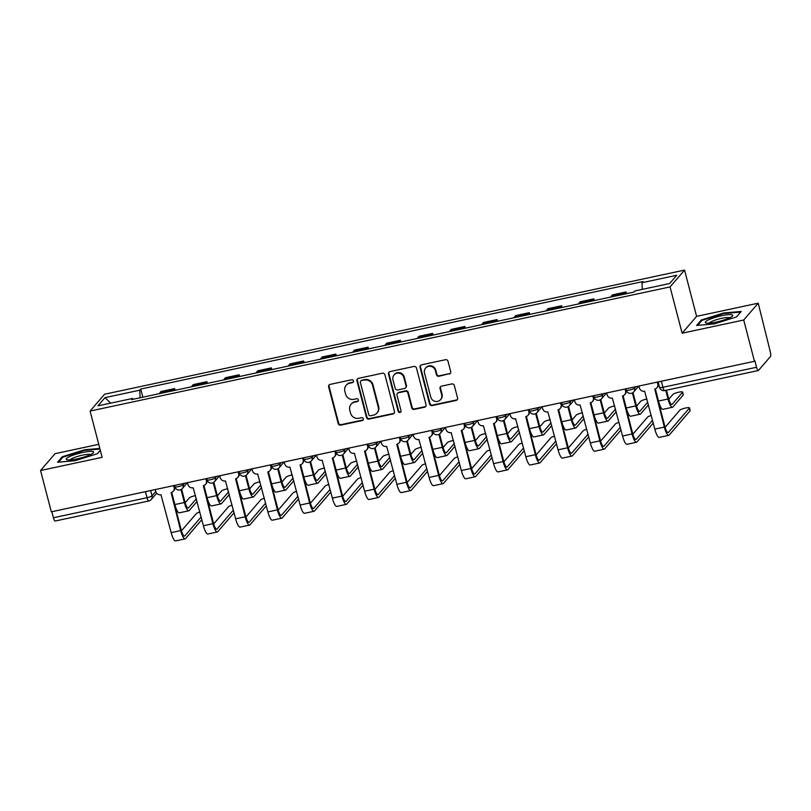 <?xml version="1.0" encoding="UTF-8"?>
<svg xmlns="http://www.w3.org/2000/svg" width="811" height="811" viewBox="0 0 811 811"><rect width="100%" height="100%" fill="white"/><g stroke="black" fill="none" stroke-linecap="round" stroke-linejoin="round"><path stroke-width="1.22" d="M353.474 380.906A1.5 1.429 -139.2 0 0 351.68 379.781L330.128 384.394A2.139 2.038 -139.2 0 0 328.627 386.867L338.177 423.535A2.139 2.038 -139.2 0 0 340.742 425.136L362.294 420.524A1.5 1.429 -139.2 0 0 363.348 418.79A1.5 1.429 -139.2 0 0 361.554 417.675L358.766 418.273A6.843 6.529 -139.2 0 1 350.575 413.144L349.774 410.082A6.843 6.529 -139.2 0 1 354.569 402.175L357.357 401.577A1.5 1.429 -139.2 0 0 358.411 399.853A1.5 1.429 -139.2 0 0 356.617 398.728L353.829 399.326A6.843 6.529 -139.2 0 1 345.638 394.197L344.837 391.145A6.843 6.529 -139.2 0 1 349.632 383.238L352.43 382.64A1.5 1.429 -139.2 0 0 353.474 380.906M449.203 374.074A2.139 2.038 -139.2 0 0 450.703 371.6L448.027 361.311A2.139 2.038 -139.2 0 0 445.462 359.709L421.527 364.838A2.139 2.038 -139.2 0 0 420.027 367.312L429.577 403.969A2.139 2.038 -139.2 0 0 432.131 405.581L456.076 400.452A2.139 2.038 -139.2 0 0 457.576 397.978L454.332 385.56A2.139 2.038 -139.2 0 0 451.778 383.948L441.529 386.148A2.139 2.038 -139.2 0 0 440.038 388.621L441.64 394.775A5.718 5.464 -139.2 0 1 435.01 401.323A5.718 5.464 -139.2 0 1 430.783 397.106L424.498 372.969A5.718 5.464 -139.2 0 1 431.128 366.42A5.718 5.464 -139.2 0 1 435.355 370.637L436.399 374.662A2.139 2.038 -139.2 0 0 438.964 376.263L449.629 373.587A2.139 2.038 -139.2 0 0 450.48 373.172M670.058 286.922L682.112 333.199L743.707 320.01L754.463 361.311L51.306 511.812L40.55 470.512L102.145 457.333L90.092 411.055L670.058 286.922L684.555 270.093L104.589 394.227L90.092 411.055M384.931 374.824A2.139 2.038 -139.2 0 0 382.366 373.222L358.432 378.342A2.139 2.038 -139.2 0 0 356.931 380.815L366.481 417.483A2.139 2.038 -139.2 0 0 369.046 419.084L392.98 413.955A2.139 2.038 -139.2 0 0 394.481 411.481L384.931 374.824M389.979 371.59L413.914 366.46A2.139 2.038 -139.2 0 1 416.479 368.072L426.028 404.73A2.139 2.038 -139.2 0 1 424.528 407.203L414.279 409.393A2.139 2.038 -139.2 0 1 411.724 407.791L407.852 392.93A2.139 2.038 -139.2 0 0 405.287 391.318L398.495 392.777A2.139 2.038 -139.2 0 0 396.995 395.251L401.029 410.731A1.5 1.429 -139.2 0 1 399.296 412.444A1.5 1.429 -139.2 0 1 398.191 411.339L388.479 374.064A2.139 2.038 -139.2 0 1 389.979 371.59M743.707 320.01L758.204 303.182L770.217 351.406A4.359 1.044 77.9 0 1 770.45 356.536L758.488 370.424A4.359 1.044 77.9 0 1 758.315 370.536L664.685 390.567A4.359 1.044 -102.1 0 1 662.932 387.293L756.562 367.251A4.359 1.044 77.9 0 0 758.315 370.536M98.76 444.327L55.047 453.684L40.55 470.512M758.204 303.182L696.608 316.371L684.555 270.093M754.463 361.311L754.879 360.824L756.562 367.251M55.33 520.926A4.359 1.044 -102.1 0 1 55.158 521.027A4.359 1.044 -102.1 0 1 53.404 517.753L147.034 497.711A4.359 0.76 -14.6 0 0 152.012 495.845L155.753 491.507M51.833 511.7L53.404 517.753M173.027 390.74A10.016 2.413 -102.1 0 1 173.372 390.071L159.726 392.99A10.016 2.413 77.9 0 0 159.382 393.659M159.726 392.99L161.014 391.5L174.659 388.581L175.105 390.294M173.372 390.071L174.659 388.581M207.352 383.39L206.906 381.677L193.261 384.596L191.974 386.097A10.016 2.413 77.9 0 0 191.629 386.756M205.264 383.836A10.016 2.413 -102.1 0 1 205.619 383.177L206.906 381.677M239.59 376.497L239.144 374.773L225.509 377.693L224.211 379.193A10.016 2.413 77.9 0 0 223.866 379.862M237.511 376.943A10.016 2.413 -102.1 0 1 237.856 376.274L239.144 374.773M271.837 369.593L271.391 367.88L257.746 370.799L256.458 372.29A10.016 2.413 77.9 0 0 256.114 372.959M269.759 370.039A10.016 2.413 -102.1 0 1 270.104 369.37L271.391 367.88M304.084 362.689L303.638 360.976L289.993 363.896L288.706 365.386A10.016 2.413 77.9 0 0 288.361 366.055M301.996 363.135A10.016 2.413 -102.1 0 1 302.341 362.466L303.638 360.976M336.322 355.786L335.876 354.072L322.241 356.992L320.943 358.492A10.016 2.413 77.9 0 0 320.598 359.151M334.244 356.232A10.016 2.413 -102.1 0 1 334.588 355.573L335.876 354.072M368.569 348.892L368.123 347.169L354.478 350.088L353.19 351.589A10.016 2.413 77.9 0 0 352.846 352.248M366.481 349.328A10.016 2.413 -102.1 0 1 366.836 348.669L368.123 347.169M400.806 341.989L400.36 340.275L386.725 343.195L385.438 344.685A10.016 2.413 77.9 0 0 385.083 345.354M398.728 342.435A10.016 2.413 -102.1 0 1 399.073 341.766L400.36 340.275M433.054 335.085L432.608 333.372L418.963 336.291L417.675 337.781A10.016 2.413 77.9 0 0 417.33 338.451M430.976 335.531A10.016 2.413 -102.1 0 1 431.32 334.862L432.608 333.372M465.301 328.181L464.855 326.468L451.21 329.388L449.923 330.888A10.016 2.413 77.9 0 0 449.578 331.547M463.213 328.627A10.016 2.413 -102.1 0 1 463.557 327.968L464.855 326.468M497.538 321.288L497.092 319.564L483.457 322.484L482.16 323.984A10.016 2.413 77.9 0 0 481.815 324.643M495.46 321.724A10.016 2.413 -102.1 0 1 495.805 321.065L497.092 319.564M529.786 314.384L529.34 312.671L515.695 315.591L514.407 317.081A10.016 2.413 77.9 0 0 514.062 317.75M527.697 314.83A10.016 2.413 -102.1 0 1 528.052 314.161L529.34 312.671M562.023 307.481L561.577 305.767L547.942 308.687L546.655 310.177A10.016 2.413 77.9 0 0 546.3 310.846M559.945 307.927A10.016 2.413 -102.1 0 1 560.289 307.257L561.577 305.767M594.27 300.577L593.824 298.864L580.179 301.783L578.892 303.284A10.016 2.413 77.9 0 0 578.547 303.943M592.192 301.023A10.016 2.413 -102.1 0 1 592.537 300.364L593.824 298.864M626.518 293.673L626.072 291.96L612.427 294.88L611.139 296.38A10.016 2.413 77.9 0 0 610.795 297.039M624.429 294.119A10.016 2.413 -102.1 0 1 624.774 293.46L626.072 291.96M133.156 399.276L132.649 398.444L97.918 405.875L105.024 397.633L139.745 390.203L140.1 397.785M642.302 289.355L641.998 282.704L642.991 281.549L140.739 389.047L139.745 390.203M641.998 282.704L676.729 275.274L669.622 283.515L634.901 290.946L633.908 292.092L131.656 399.6L132.649 398.444M99.824 448.442L84.547 449.77L62.244 456.775L57.54 462.24L75.129 460.709L97.432 453.704L100.321 450.348M682.112 333.199L696.608 316.371M741.213 311.454L723.625 312.985L701.322 319.99L696.619 325.454L714.207 323.924L736.51 316.919L741.213 311.454M142.868 397.197L140.739 389.047M105.024 397.633L110.691 403.138M84.699 450.338L84.547 449.77M62.467 457.647L62.244 456.775M723.777 313.563L723.625 312.985M701.556 320.862L701.322 319.99M353.373 381.92A1.5 1.429 -139.2 0 1 352.846 382.143L350.058 382.741A6.843 6.529 -139.2 0 0 346.571 384.799L346.155 385.286M351.082 404.233L351.508 403.736A6.843 6.529 -139.2 0 1 354.995 401.688L357.783 401.09A1.5 1.429 -139.2 0 0 358.3 400.857M329.266 384.809A2.139 2.038 -139.2 0 0 329.053 386.381L338.603 423.048A2.139 2.038 -139.2 0 0 341.157 424.65L362.72 420.037A1.5 1.429 -139.2 0 0 363.237 419.804M357.57 378.757A2.139 2.038 -139.2 0 0 357.357 380.318L366.907 416.986A2.139 2.038 -139.2 0 0 369.461 418.588L393.406 413.468A2.139 2.038 -139.2 0 0 394.258 413.052M361.402 380.714A1.5 1.429 -139.2 0 0 360.358 382.447L368.741 414.634A1.5 1.429 -139.2 0 0 370.526 415.749L373.476 415.12A6.843 6.529 -139.2 0 0 378.261 407.213L372.533 385.215A6.843 6.529 -139.2 0 0 364.342 380.085L361.828 380.227A1.5 1.429 -139.2 0 0 361.067 380.673L360.642 381.16M376.953 413.073L377.379 412.576A6.843 6.529 -139.2 0 0 378.686 406.727L378.261 407.213M361.828 380.227L364.768 379.599A6.843 6.529 -139.2 0 1 372.959 384.728L378.686 406.727M397.41 393.416L397.826 392.93A2.139 2.038 -139.2 0 1 398.921 392.291L405.713 390.831A2.139 2.038 -139.2 0 1 408.278 392.433L412.15 407.304A2.139 2.038 -139.2 0 0 414.705 408.906L424.954 406.716A2.139 2.038 -139.2 0 0 425.805 406.301M389.118 372.006A2.139 2.038 -139.2 0 0 388.905 373.567L398.606 410.842A1.5 1.429 -139.2 0 0 400.928 411.735M403.827 377.49A5.718 5.464 -139.2 0 0 394.075 374.925A5.718 5.464 -139.2 0 0 392.98 379.822L395.19 388.327A2.139 2.038 -139.2 0 0 397.755 389.929L404.547 388.469A2.139 2.038 -139.2 0 0 406.047 385.995L403.827 377.49L404.253 377.003A5.718 5.464 -139.2 0 0 394.491 374.429L394.075 374.925M405.632 387.83L406.058 387.334A2.139 2.038 -139.2 0 0 406.473 385.509L406.047 385.995M404.253 377.003L406.473 385.509M425.593 368.072L426.018 367.576A5.718 5.464 -139.2 0 1 435.771 370.151L436.825 374.175A2.139 2.038 -139.2 0 0 439.38 375.777L449.629 373.587M440.545 399.671L440.971 399.184A5.718 5.464 -139.2 0 0 442.066 394.288L441.64 394.775M440.677 386.563A2.139 2.038 -139.2 0 0 440.454 388.124L442.066 394.288M420.666 365.254A2.139 2.038 -139.2 0 0 420.453 366.815L430.002 403.483A2.139 2.038 -139.2 0 0 432.557 405.084L456.502 399.965A2.139 2.038 -139.2 0 0 457.353 399.549M195.563 495.622A5.008 0.872 -14.6 0 0 189.358 497.863L185.151 502.749M171.689 492.378L174.862 504.554A10.999 2.646 77.9 0 0 179.292 512.836L188.801 510.798A10.999 2.646 77.9 0 0 189.227 510.524L197.073 501.421M180.995 489.57L184.371 502.526A10.999 2.646 77.9 0 0 188.801 510.798M196.374 498.724L188.527 507.828A8.171 1.967 -102.1 0 1 188.213 508.031A8.171 1.967 -102.1 0 1 184.918 501.887L181.613 489.195M199.841 512.065A5.008 0.872 -14.6 0 0 196.232 513.677L181.451 530.82M155.246 489.56L155.742 491.456A4.359 4.156 -139.2 0 0 160.963 494.72L171.162 532.634A10.999 2.646 77.9 0 0 175.602 540.907L185.101 538.869A10.999 2.646 77.9 0 0 185.537 538.595L201.827 519.689M174.324 485.475L174.689 486.884A4.359 4.156 40.8 0 1 173.858 490.604L173.301 491.243A4.359 4.156 -139.2 0 0 174.142 487.523L174.689 486.884M201.128 516.992L184.827 535.899A8.171 1.967 -102.1 0 1 184.513 536.101A8.171 1.967 -102.1 0 1 181.218 529.958L171.445 492.459M173.301 491.243A4.359 4.156 -139.2 0 1 171.091 492.551L180.671 530.597A10.999 2.646 77.9 0 0 185.101 538.869M173.645 485.627L174.142 487.523M227.81 488.719A5.008 0.872 -14.6 0 0 221.606 490.969L217.399 495.845M203.926 485.475L207.099 497.66A10.999 2.646 77.9 0 0 211.539 505.932L221.048 503.895A10.999 2.646 77.9 0 0 221.474 503.621L229.32 494.528M213.232 482.677L216.608 495.622A10.999 2.646 77.9 0 0 221.048 503.895M228.611 491.821L220.774 500.924A8.171 1.967 -102.1 0 1 220.45 501.127A8.171 1.967 -102.1 0 1 217.155 494.984L213.851 482.292M260.047 481.825A5.008 0.872 -14.6 0 0 253.843 484.066L249.636 488.942M236.173 478.571L239.346 490.756A10.999 2.646 77.9 0 0 243.787 499.029L253.285 497.001A10.999 2.646 77.9 0 0 253.721 496.727L261.558 487.624M245.48 475.773L248.855 488.719A10.999 2.646 77.9 0 0 253.285 497.001M260.858 484.927L253.012 494.021A8.171 1.967 -102.1 0 1 252.697 494.234A8.171 1.967 -102.1 0 1 249.403 488.08L246.098 475.398M66.938 459.746A14.152 2.463 -14.6 0 0 67.1 459.786A14.152 2.463 -14.6 0 0 80.563 458.043A14.152 2.463 -14.6 0 0 93.174 452.994A14.152 2.463 -14.6 0 0 92.951 451.575A14.152 2.463 -14.6 0 0 75.605 454.332A14.152 2.463 -14.6 0 0 66.938 459.746M90.589 454.586A10.715 1.865 -14.6 0 0 90.285 454.454A10.715 1.865 -14.6 0 0 79.407 455.894A10.715 1.865 -14.6 0 0 70.131 459.908M58.585 462.148L62.903 457.14L84.506 450.358L99.976 449.01M100.311 450.308L97.371 453.724M706.016 322.96A14.152 2.463 -14.6 0 0 706.178 323.001A14.152 2.463 -14.6 0 0 719.651 321.257A14.152 2.463 -14.6 0 0 732.252 316.209A14.152 2.463 -14.6 0 0 732.039 314.79A14.152 2.463 -14.6 0 0 714.684 317.547A14.152 2.463 -14.6 0 0 706.016 322.96M729.667 317.8A10.715 1.865 -14.6 0 0 729.363 317.669A10.715 1.865 -14.6 0 0 718.485 319.108A10.715 1.865 -14.6 0 0 709.209 323.123M697.663 325.363L701.981 320.355L723.594 313.573L740.636 312.083L736.449 316.939M232.088 505.162A5.008 0.872 -14.6 0 0 228.469 506.774L213.698 523.916M187.493 482.657L187.99 484.552A4.359 4.156 -139.2 0 0 193.2 487.816L203.409 525.731A10.999 2.646 77.9 0 0 207.839 534.003L217.348 531.975A10.999 2.646 77.9 0 0 217.774 531.702L234.075 512.785M206.572 478.581L206.937 479.98A4.359 4.156 40.8 0 1 206.095 483.711L205.548 484.349A4.359 4.156 -139.2 0 0 206.379 480.619L206.937 479.98M233.375 510.089L217.074 529.005A8.171 1.967 -102.1 0 1 216.76 529.208A8.171 1.967 -102.1 0 1 213.465 523.054L203.693 485.556M205.548 484.349A4.359 4.156 -139.2 0 1 203.328 485.657L212.908 523.693A10.999 2.646 77.9 0 0 217.348 531.975M205.893 478.723L206.379 480.619M264.335 498.268A5.008 0.872 -14.6 0 0 260.716 499.87L245.946 517.012M219.74 475.763L220.227 477.659A4.359 4.156 -139.2 0 0 225.448 480.923L235.646 518.827A10.999 2.646 77.9 0 0 240.086 527.109L249.595 525.072A10.999 2.646 77.9 0 0 250.021 524.798L266.312 505.882M238.809 471.678L239.174 473.077A4.359 4.156 40.8 0 1 238.343 476.807L237.795 477.446A4.359 4.156 -139.2 0 0 238.627 473.715L239.174 473.077M265.613 503.185L249.322 522.102A8.171 1.967 -102.1 0 1 248.997 522.304A8.171 1.967 -102.1 0 1 245.703 516.161L235.94 478.652M237.795 477.446A4.359 4.156 -139.2 0 1 235.575 478.754L245.155 516.8A10.999 2.646 77.9 0 0 249.595 525.072M238.13 471.82L238.627 473.715M292.295 474.922A5.008 0.872 -14.6 0 0 286.09 477.162L281.883 482.038M268.421 471.678L271.594 483.853A10.999 2.646 77.9 0 0 276.024 492.135L285.533 490.097A10.999 2.646 77.9 0 0 285.959 489.824L293.805 480.72M277.727 468.87L281.093 481.815A10.999 2.646 77.9 0 0 285.533 490.097M293.106 478.024L285.259 487.127A8.171 1.967 -102.1 0 1 284.945 487.33A8.171 1.967 -102.1 0 1 281.65 481.176L278.345 468.494M324.532 468.018A5.008 0.872 -14.6 0 0 318.328 470.258L314.131 475.145M300.658 464.774L303.831 476.949A10.999 2.646 77.9 0 0 308.271 485.231L317.78 483.194A10.999 2.646 77.9 0 0 318.206 482.92L326.042 473.817M309.964 461.966L313.34 474.922A10.999 2.646 77.9 0 0 317.78 483.194M325.343 471.12L317.506 480.224A8.171 1.967 -102.1 0 1 317.182 480.426A8.171 1.967 -102.1 0 1 313.887 474.283L310.583 461.591M356.779 461.114A5.008 0.872 -14.6 0 0 350.575 463.365L346.368 468.241M332.905 457.87L336.078 470.056A10.999 2.646 77.9 0 0 340.508 478.328L350.017 476.29A10.999 2.646 77.9 0 0 350.453 476.016L358.29 466.923M342.212 455.072L345.587 468.018A10.999 2.646 77.9 0 0 350.017 476.29M357.59 464.216L349.744 473.32A8.171 1.967 -102.1 0 1 349.429 473.523A8.171 1.967 -102.1 0 1 346.135 467.379L342.83 454.687M296.573 491.365A5.008 0.872 -14.6 0 0 292.953 492.976L278.183 510.119M251.978 468.859L252.474 470.755A4.359 4.156 -139.2 0 0 257.685 474.019L267.894 511.923A10.999 2.646 77.9 0 0 272.324 520.206L281.833 518.168A10.999 2.646 77.9 0 0 282.269 517.894L298.56 498.978M271.056 464.774L271.421 466.173A4.359 4.156 40.8 0 1 270.58 469.904L270.033 470.542A4.359 4.156 -139.2 0 0 270.874 466.812L271.421 466.173M297.86 496.281L281.559 515.198A8.171 1.967 -102.1 0 1 281.245 515.401A8.171 1.967 -102.1 0 1 277.95 509.257L268.177 471.759M270.033 470.542A4.359 4.156 -139.2 0 1 267.812 471.85L277.403 509.896A10.999 2.646 77.9 0 0 281.833 518.168M270.377 464.926L270.874 466.812M328.82 484.461A5.008 0.872 -14.6 0 0 325.201 486.073L310.431 503.215M284.225 461.956L284.722 463.851A4.359 4.156 -139.2 0 0 289.933 467.116L300.131 505.03A10.999 2.646 77.9 0 0 304.571 513.302L314.08 511.265A10.999 2.646 77.9 0 0 314.506 510.991L330.807 492.084M303.294 457.87L303.659 459.279A4.359 4.156 40.8 0 1 302.827 463L302.28 463.639A4.359 4.156 -139.2 0 0 303.111 459.918L303.659 459.279M330.097 489.388L313.806 508.294A8.171 1.967 -102.1 0 1 313.482 508.497A8.171 1.967 -102.1 0 1 310.187 502.354L300.425 464.855M302.28 463.639A4.359 4.156 -139.2 0 1 300.06 464.946L309.64 502.992A10.999 2.646 77.9 0 0 314.08 511.265M302.615 458.022L303.111 459.918M361.067 477.557A5.008 0.872 -14.6 0 0 357.448 479.169L342.668 496.312M316.472 455.052L316.959 456.948A4.359 4.156 -139.2 0 0 322.18 460.212L332.378 498.126A10.999 2.646 77.9 0 0 336.818 506.399L346.327 504.371A10.999 2.646 77.9 0 0 346.753 504.097L363.044 485.181M335.541 450.977L335.906 452.376A4.359 4.156 40.8 0 1 335.075 456.106L334.517 456.745A4.359 4.156 -139.2 0 0 335.359 453.014L335.906 452.376M362.345 482.484L346.044 501.391A8.171 1.967 -102.1 0 1 345.729 501.603A8.171 1.967 -102.1 0 1 342.435 495.45L332.672 457.951M334.517 456.745A4.359 4.156 -139.2 0 1 332.307 458.053L341.887 496.089A10.999 2.646 77.9 0 0 346.327 504.371M334.862 451.119L335.359 453.014M389.027 454.221A5.008 0.872 -14.6 0 0 382.822 456.461L378.615 461.337M365.143 450.967L368.316 463.152A10.999 2.646 77.9 0 0 372.756 471.424L382.265 469.397A10.999 2.646 77.9 0 0 382.691 469.113L390.537 460.019M374.459 448.169L377.825 461.114A10.999 2.646 77.9 0 0 382.265 469.397M389.827 457.323L381.991 466.416A8.171 1.967 -102.1 0 1 381.667 466.619A8.171 1.967 -102.1 0 1 378.372 460.476L375.067 447.794M393.305 470.664A5.008 0.872 -14.6 0 0 389.685 472.266L374.915 489.408M348.71 448.159L349.206 450.044A4.359 4.156 -139.2 0 0 354.417 453.319L364.626 491.223A10.999 2.646 77.9 0 0 369.056 499.505L378.565 497.467A10.999 2.646 77.9 0 0 378.99 497.194L395.292 478.277M367.788 444.073L368.153 445.472A4.359 4.156 40.8 0 1 367.312 449.203L366.765 449.841A4.359 4.156 -139.2 0 0 367.596 446.111L368.153 445.472M394.592 475.581L378.291 494.497A8.171 1.967 -102.1 0 1 377.977 494.7A8.171 1.967 -102.1 0 1 374.682 488.557L364.909 451.048M366.765 449.841A4.359 4.156 -139.2 0 1 364.544 451.149L374.124 489.185A10.999 2.646 77.9 0 0 378.565 497.467M367.109 444.215L367.596 446.111M421.264 447.317A5.008 0.872 -14.6 0 0 415.06 449.558L410.853 454.434M397.39 444.073L400.563 456.248A10.999 2.646 77.9 0 0 405.003 464.531L414.512 462.493A10.999 2.646 77.9 0 0 414.938 462.219L422.774 453.116M406.696 441.265L410.072 454.211A10.999 2.646 77.9 0 0 414.512 462.493M422.075 450.419L414.228 459.523A8.171 1.967 -102.1 0 1 413.914 459.725A8.171 1.967 -102.1 0 1 410.619 453.572L407.315 440.89M425.552 463.76A5.008 0.872 -14.6 0 0 421.933 465.372L407.163 482.515M380.957 441.255L381.444 443.151A4.359 4.156 -139.2 0 0 386.665 446.415L396.863 484.319A10.999 2.646 77.9 0 0 401.303 492.601L410.812 490.564A10.999 2.646 77.9 0 0 411.238 490.29L427.529 471.373M400.026 437.17L400.391 438.569A4.359 4.156 40.8 0 1 399.559 442.299L399.012 442.938A4.359 4.156 -139.2 0 0 399.843 439.207L400.391 438.569M426.829 468.677L410.538 487.593A8.171 1.967 -102.1 0 1 410.214 487.796A8.171 1.967 -102.1 0 1 406.919 481.653L397.157 444.154M399.012 442.938A4.359 4.156 -139.2 0 1 396.792 444.246L406.372 482.292A10.999 2.646 77.9 0 0 410.812 490.564M399.347 437.311L399.843 439.207M453.511 440.414A5.008 0.872 -14.6 0 0 447.307 442.654L443.1 447.54M429.637 437.17L432.81 449.345A10.999 2.646 77.9 0 0 437.241 457.627L446.749 455.589A10.999 2.646 77.9 0 0 447.175 455.316L455.022 446.212M438.944 434.361L442.309 447.317A10.999 2.646 77.9 0 0 446.749 455.589M454.322 443.516L446.476 452.619A8.171 1.967 -102.1 0 1 446.162 452.822A8.171 1.967 -102.1 0 1 442.867 446.679L439.562 433.986M457.789 456.857A5.008 0.872 -14.6 0 0 454.17 458.468L439.4 475.611M413.194 434.351L413.691 436.247A4.359 4.156 -139.2 0 0 418.902 439.511L429.11 477.426A10.999 2.646 77.9 0 0 433.54 485.698L443.049 483.66A10.999 2.646 77.9 0 0 443.485 483.386L459.776 464.48M432.273 430.266L432.638 431.675A4.359 4.156 40.8 0 1 431.807 435.395L431.249 436.034A4.359 4.156 -139.2 0 0 432.091 432.314L432.638 431.675M459.077 461.783L442.776 480.69A8.171 1.967 -102.1 0 1 442.461 480.893A8.171 1.967 -102.1 0 1 439.167 474.749L429.394 437.251M431.249 436.034A4.359 4.156 -139.2 0 1 429.029 437.342L438.619 475.388A10.999 2.646 77.9 0 0 443.049 483.66M431.594 430.418L432.091 432.314M485.748 433.51A5.008 0.872 -14.6 0 0 479.544 435.76L475.347 440.637M461.875 430.266L465.048 442.451A10.999 2.646 77.9 0 0 469.488 450.723L478.997 448.686A10.999 2.646 77.9 0 0 479.423 448.412L487.259 439.319M471.181 427.458L474.557 440.414A10.999 2.646 77.9 0 0 478.997 448.686M486.559 436.612L478.723 445.715A8.171 1.967 -102.1 0 1 478.399 445.918A8.171 1.967 -102.1 0 1 475.104 439.775L471.799 427.083M490.037 449.953A5.008 0.872 -14.6 0 0 486.418 451.565L471.647 468.707M445.442 427.448L445.938 429.343A4.359 4.156 -139.2 0 0 451.149 432.608L461.347 470.522A10.999 2.646 77.9 0 0 465.788 478.794L475.297 476.767A10.999 2.646 77.9 0 0 475.722 476.493L492.024 457.576M464.51 423.372L464.875 424.771A4.359 4.156 40.8 0 1 464.044 428.502L463.497 429.141A4.359 4.156 -139.2 0 0 464.328 425.41L464.875 424.771M491.314 454.88L475.023 473.786A8.171 1.967 -102.1 0 1 474.699 473.999A8.171 1.967 -102.1 0 1 471.404 467.846L461.641 430.347M463.497 429.141A4.359 4.156 -139.2 0 1 461.277 430.448L470.856 468.484A10.999 2.646 77.9 0 0 475.297 476.767M463.841 423.514L464.328 425.41M517.996 426.606A5.008 0.872 -14.6 0 0 511.792 428.857L507.585 433.733M494.122 423.362L497.295 435.548A10.999 2.646 77.9 0 0 501.725 443.82L511.234 441.792A10.999 2.646 77.9 0 0 511.67 441.508L519.506 432.415M503.428 420.564L506.804 433.51A10.999 2.646 77.9 0 0 511.234 441.792M518.807 429.718L510.96 438.812A8.171 1.967 -102.1 0 1 510.646 439.015A8.171 1.967 -102.1 0 1 507.351 432.871L504.047 420.189M522.284 443.059A5.008 0.872 -14.6 0 0 518.665 444.661L503.884 461.804M477.689 420.554L478.176 422.44A4.359 4.156 -139.2 0 0 483.397 425.714L493.595 463.618A10.999 2.646 77.9 0 0 498.035 471.901L507.544 469.863A10.999 2.646 77.9 0 0 507.97 469.589L524.261 450.673M496.758 416.469L497.123 417.868A4.359 4.156 40.8 0 1 496.291 421.598L495.744 422.237A4.359 4.156 -139.2 0 0 496.575 418.506L497.123 417.868M523.561 447.976L507.26 466.893A8.171 1.967 -102.1 0 1 506.946 467.095A8.171 1.967 -102.1 0 1 503.651 460.952L493.889 423.443M495.744 422.237A4.359 4.156 -139.2 0 1 493.524 423.545L503.104 461.581A10.999 2.646 77.9 0 0 507.544 469.863M496.079 416.611L496.575 418.506M550.243 419.713A5.008 0.872 -14.6 0 0 544.039 421.953L539.832 426.829M526.359 416.469L529.532 428.644A10.999 2.646 77.9 0 0 533.973 436.926L543.482 434.889A10.999 2.646 77.9 0 0 543.907 434.615L551.754 425.511M535.676 413.661L539.041 426.606A10.999 2.646 77.9 0 0 543.482 434.889M551.044 422.815L543.208 431.918A8.171 1.967 -102.1 0 1 542.883 432.121A8.171 1.967 -102.1 0 1 539.589 425.968L536.284 413.286M554.521 436.156A5.008 0.872 -14.6 0 0 550.902 437.758L536.132 454.91M509.926 413.651L510.423 415.546A4.359 4.156 -139.2 0 0 515.634 418.811L525.842 456.715A10.999 2.646 77.9 0 0 530.272 464.997L539.781 462.959A10.999 2.646 77.9 0 0 540.207 462.686L556.508 443.769M529.005 409.565L529.37 410.964A4.359 4.156 40.8 0 1 528.529 414.695L527.981 415.333A4.359 4.156 -139.2 0 0 528.813 411.603L529.37 410.964M555.809 441.072L539.508 459.989A8.171 1.967 -102.1 0 1 539.193 460.192A8.171 1.967 -102.1 0 1 535.899 454.048L526.126 416.55M527.981 415.333A4.359 4.156 -139.2 0 1 525.761 416.641L535.341 454.687A10.999 2.646 77.9 0 0 539.781 462.959M528.326 409.707L528.813 411.603M582.48 412.809A5.008 0.872 -14.6 0 0 576.276 415.05L572.069 419.936M558.607 409.565L561.78 421.74A10.999 2.646 77.9 0 0 566.22 430.023L575.729 427.985A10.999 2.646 77.9 0 0 576.155 427.711L583.991 418.608M567.913 406.757L571.289 419.713A10.999 2.646 77.9 0 0 575.729 427.985M583.291 415.911L575.445 425.015A8.171 1.967 -102.1 0 1 575.131 425.217A8.171 1.967 -102.1 0 1 571.836 419.074L568.531 406.382M586.769 429.252A5.008 0.872 -14.6 0 0 583.15 430.864L568.379 448.007M542.174 406.747L542.66 408.643A4.359 4.156 -139.2 0 0 547.881 411.907L558.08 449.821A10.999 2.646 77.9 0 0 562.52 458.093L572.029 456.056A10.999 2.646 77.9 0 0 572.454 455.782L588.756 436.876M561.242 402.661L561.607 404.071A4.359 4.156 40.8 0 1 560.776 407.791L560.229 408.43A4.359 4.156 -139.2 0 0 561.06 404.709L561.607 404.071M588.046 434.179L571.755 453.085A8.171 1.967 -102.1 0 1 571.431 453.288A8.171 1.967 -102.1 0 1 568.136 447.145L558.373 409.646M560.229 408.43A4.359 4.156 -139.2 0 1 558.009 409.737L567.588 447.784A10.999 2.646 77.9 0 0 572.029 456.056M560.563 402.814L561.06 404.709M614.728 405.905A5.008 0.872 -14.6 0 0 608.524 408.156L604.317 413.032M590.854 402.661L594.027 414.847A10.999 2.646 77.9 0 0 598.457 423.119L607.966 421.081A10.999 2.646 77.9 0 0 608.392 420.808L616.238 411.714M600.16 399.853L603.526 412.809A10.999 2.646 77.9 0 0 607.966 421.081M615.539 409.008L607.692 418.111A8.171 1.967 -102.1 0 1 607.378 418.314A8.171 1.967 -102.1 0 1 604.083 412.17L600.779 399.478M619.006 422.349A5.008 0.872 -14.6 0 0 615.397 423.96L600.616 441.103M574.411 399.843L574.908 401.739A4.359 4.156 -139.2 0 0 580.118 405.003L590.327 442.918A10.999 2.646 77.9 0 0 594.757 451.19L604.266 449.162A10.999 2.646 77.9 0 0 604.702 448.888L620.993 429.972M593.49 395.768L593.855 397.167A4.359 4.156 40.8 0 1 593.023 400.898L592.466 401.536A4.359 4.156 -139.2 0 0 593.307 397.806L593.855 397.167M620.293 427.275L603.992 446.182A8.171 1.967 -102.1 0 1 603.678 446.395A8.171 1.967 -102.1 0 1 600.383 440.241L590.611 402.743M592.466 401.536A4.359 4.156 -139.2 0 1 590.246 402.844L599.836 440.88A10.999 2.646 77.9 0 0 604.266 449.162M592.811 395.91L593.307 397.806M646.965 399.002A5.008 0.872 -14.6 0 0 640.761 401.252L636.564 406.129M623.091 395.758L626.264 407.943A10.999 2.646 77.9 0 0 630.705 416.215L640.214 414.188A10.999 2.646 77.9 0 0 640.639 413.904L648.476 404.811M632.398 392.96L635.773 405.905A10.999 2.646 77.9 0 0 640.214 414.188M647.776 402.114L639.94 411.207A8.171 1.967 -102.1 0 1 639.615 411.41A8.171 1.967 -102.1 0 1 636.321 405.267L633.016 392.585M651.253 415.455A5.008 0.872 -14.6 0 0 647.634 417.057L632.864 434.199M606.658 392.95L607.155 394.835A4.359 4.156 -139.2 0 0 612.366 398.11L622.564 436.014A10.999 2.646 77.9 0 0 627.004 444.296L636.513 442.259A10.999 2.646 77.9 0 0 636.939 441.985L653.24 423.068M625.727 388.864L626.092 390.263A4.359 4.156 40.8 0 1 625.261 393.994L624.713 394.633A4.359 4.156 -139.2 0 0 625.545 390.902L626.092 390.263M652.531 420.372L636.24 439.288A8.171 1.967 -102.1 0 1 635.925 439.491A8.171 1.967 -102.1 0 1 632.631 433.348L622.858 395.839M624.713 394.633A4.359 4.156 -139.2 0 1 622.493 395.94L632.073 433.976A10.999 2.646 77.9 0 0 636.513 442.259M625.058 389.006L625.545 390.902M682.609 392.068L683.308 394.764A5.008 0.872 165.4 0 1 683.217 395.008L682.517 392.311A5.008 0.872 -14.6 0 0 682.609 392.068A5.008 0.872 -14.6 0 0 678.138 392.342A5.008 0.872 -14.6 0 0 673.008 394.349L668.801 399.225M655.339 388.864L658.512 401.039A10.999 2.646 77.9 0 0 662.942 409.322L672.451 407.284A10.999 2.646 77.9 0 0 672.887 407.01L683.217 395.008M665.76 390.344L668.021 399.002A10.999 2.646 77.9 0 0 672.451 407.284M682.517 392.311L672.177 404.314A8.171 1.967 -102.1 0 1 671.863 404.517A8.171 1.967 -102.1 0 1 668.568 398.363L666.439 390.192M689.482 407.882L690.181 410.579A5.008 0.872 165.4 0 1 690.09 410.822L689.391 408.126A5.008 0.872 -14.6 0 0 689.482 407.882A5.008 0.872 -14.6 0 0 685.011 408.146A5.008 0.872 -14.6 0 0 679.882 410.153L665.111 427.306M638.906 386.046L639.392 387.942A4.359 4.156 -139.2 0 0 644.613 391.206L654.812 429.11A10.999 2.646 77.9 0 0 659.252 437.393L668.761 435.355A10.999 2.646 77.9 0 0 669.187 435.081L690.09 410.822M657.974 381.961L658.339 383.36A4.359 4.156 40.8 0 1 657.508 387.09L656.961 387.729A4.359 4.156 -139.2 0 0 657.792 383.998L658.339 383.36M689.391 408.126L668.477 432.385A8.171 1.967 -102.1 0 1 668.163 432.587A8.171 1.967 -102.1 0 1 664.868 426.444L655.106 388.945M656.961 387.729A4.359 4.156 -139.2 0 1 654.741 389.037L664.321 427.083A10.999 2.646 77.9 0 0 668.761 435.355M657.295 382.103L657.792 383.998M150.633 490.554L152.012 495.845A4.359 4.156 -139.2 0 1 148.96 500.884A4.359 1.044 -102.1 0 1 148.788 500.985A4.359 1.044 -102.1 0 1 147.034 497.711L145.463 491.659M592.537 300.364L578.892 303.284M560.289 307.257L546.655 310.177M528.052 314.161L514.407 317.081M495.805 321.065L482.16 323.984M463.557 327.968L449.923 330.888M431.32 334.862L417.675 337.781M399.073 341.766L385.438 344.685M366.836 348.669L353.19 351.589M334.588 355.573L320.943 358.492M302.341 362.466L288.706 365.386M270.104 369.37L256.458 372.29M237.856 376.274L224.211 379.193M205.619 383.177L191.974 386.097M624.774 293.46L611.139 296.38M634.283 387.029L634.587 388.175L635.865 386.695M602.046 393.933L602.34 395.079L603.617 393.599M569.798 400.837L570.103 401.982L571.38 400.492M537.551 407.74L537.855 408.886L539.133 407.396M505.314 414.634L505.608 415.779L506.885 414.299M473.066 421.538L473.371 422.683L474.648 421.203M440.829 428.441L441.123 429.587L442.4 428.107M408.582 435.345L408.876 436.49L410.163 435M376.334 442.238L376.639 443.384L377.916 441.904M344.097 449.142L344.391 450.287L345.668 448.807M311.85 456.046L312.154 457.191L313.431 455.711M279.613 462.949L279.907 464.095L281.184 462.605M247.365 469.843L247.659 470.988L248.947 469.508M215.118 476.746L215.422 477.892L216.699 476.412M182.88 483.65L183.174 484.796L184.452 483.315M174.477 485.444L174.831 486.772A4.359 0.76 -14.6 0 0 178.714 486.539A4.359 0.76 -14.6 0 0 183.174 484.796A4.359 4.156 40.8 0 1 182.343 488.526L187.371 482.687M206.724 478.541L207.069 479.879A4.359 0.76 -14.6 0 0 210.961 479.646A4.359 0.76 -14.6 0 0 215.422 477.892A4.359 4.156 40.8 0 1 214.591 481.622L219.619 475.783M238.971 471.647L239.316 472.975A4.359 0.76 -14.6 0 0 243.199 472.742A4.359 0.76 -14.6 0 0 247.659 470.988A4.359 4.156 40.8 0 1 246.828 474.719L251.856 468.88M271.209 464.744L271.563 466.072A4.359 0.76 -14.6 0 0 275.446 465.838A4.359 0.76 -14.6 0 0 279.907 464.095A4.359 4.156 40.8 0 1 279.075 467.815L284.103 461.986M303.456 457.84L303.801 459.168A4.359 0.76 -14.6 0 0 307.683 458.935A4.359 0.76 -14.6 0 0 312.154 457.191A4.359 4.156 40.8 0 1 311.312 460.922L316.341 455.083M335.703 450.936L336.048 452.274A4.359 0.76 -14.6 0 0 339.931 452.041A4.359 0.76 -14.6 0 0 344.391 450.287A4.359 4.156 40.8 0 1 343.56 454.018L348.588 448.179M367.941 444.043L368.285 445.371A4.359 0.76 -14.6 0 0 372.178 445.138A4.359 0.76 -14.6 0 0 376.639 443.384A4.359 4.156 40.8 0 1 375.807 447.114L380.835 441.275M400.188 437.139L400.533 438.467A4.359 0.76 -14.6 0 0 404.415 438.234A4.359 0.76 -14.6 0 0 408.876 436.49A4.359 4.156 40.8 0 1 408.045 440.211L413.073 434.382M432.425 430.235L432.78 431.564A4.359 0.76 -14.6 0 0 436.663 431.33A4.359 0.76 -14.6 0 0 441.123 429.587A4.359 4.156 40.8 0 1 440.292 433.317L445.32 427.478M464.673 423.332L465.017 424.67A4.359 0.76 -14.6 0 0 468.9 424.437A4.359 0.76 -14.6 0 0 473.371 422.683A4.359 4.156 40.8 0 1 472.529 426.414L477.557 420.574M496.92 416.438L497.265 417.766A4.359 0.76 -14.6 0 0 501.147 417.533A4.359 0.76 -14.6 0 0 505.608 415.779A4.359 4.156 40.8 0 1 504.777 419.51L509.805 413.671M529.157 409.535L529.502 410.863A4.359 0.76 -14.6 0 0 533.395 410.63A4.359 0.76 -14.6 0 0 537.855 408.886A4.359 4.156 40.8 0 1 537.024 412.606L542.052 406.777M561.405 402.631L561.749 403.959A4.359 0.76 -14.6 0 0 565.632 403.726A4.359 0.76 -14.6 0 0 570.103 401.982A4.359 4.156 40.8 0 1 569.261 405.713L574.289 399.874M593.642 395.727L593.997 397.066A4.359 0.76 -14.6 0 0 597.879 396.832A4.359 0.76 -14.6 0 0 602.34 395.079A4.359 4.156 40.8 0 1 601.509 398.809L606.537 392.97M625.889 388.834L626.234 390.162A4.359 0.76 -14.6 0 0 630.117 389.929A4.359 0.76 -14.6 0 0 634.587 388.175A4.359 4.156 40.8 0 1 633.746 391.906L638.774 386.066M661.35 381.241L662.932 387.293A4.359 0.76 -14.6 0 1 659.556 387.415A4.359 4.359 0 0 0 664.685 390.567A4.359 1.044 -102.1 0 0 664.858 390.466M174.862 504.554L184.371 502.526M187.838 507.98L188.527 507.828M180.671 530.597L171.162 532.634M184.827 535.899L184.138 536.051M207.099 497.66L216.608 495.622M220.085 501.076L220.774 500.924M239.346 490.756L248.855 488.719M252.322 494.173L253.012 494.021M212.908 523.693L203.409 525.731M217.074 529.005L216.385 529.147M245.155 516.8L235.646 518.827M249.322 522.102L248.622 522.243M271.594 483.853L281.093 481.815M284.57 487.269L285.259 487.127M303.831 476.949L313.34 474.922M316.807 480.365L317.506 480.224M336.078 470.056L345.587 468.018M349.054 473.472L349.744 473.32M277.403 509.896L267.894 511.923M281.559 515.198L280.87 515.35M309.64 502.992L300.131 505.03M313.806 508.294L313.117 508.446M341.887 496.089L332.378 498.126M346.044 501.391L345.354 501.543M368.316 463.152L377.825 461.114M381.302 466.568L381.991 466.416M374.124 489.185L364.626 491.223M378.291 494.497L377.602 494.639M400.563 456.248L410.072 454.211M413.539 459.665L414.228 459.523M406.372 482.292L396.863 484.319M410.538 487.593L409.839 487.746M432.81 449.345L442.309 447.317M445.786 452.761L446.476 452.619M438.619 475.388L429.11 477.426M442.776 480.69L442.086 480.842M465.048 442.451L474.557 440.414M478.024 445.868L478.723 445.715M470.856 468.484L461.347 470.522M475.023 473.786L474.334 473.938M497.295 435.548L506.804 433.51M510.271 438.964L510.96 438.812M503.104 461.581L493.595 463.618M507.26 466.893L506.571 467.035M529.532 428.644L539.041 426.606M542.518 432.06L543.208 431.918M535.341 454.687L525.842 456.715M539.508 459.989L538.818 460.141M561.78 421.74L571.289 419.713M574.756 425.157L575.445 425.015M567.588 447.784L558.08 449.821M571.755 453.085L571.056 453.237M594.027 414.847L603.526 412.809M607.003 418.263L607.692 418.111M599.836 440.88L590.327 442.918M603.992 446.182L603.303 446.334M626.264 407.943L635.773 405.905M639.24 411.359L639.94 411.207M632.073 433.976L622.564 436.014M636.24 439.288L635.55 439.43M658.512 401.039L668.021 399.002M671.488 404.456L672.177 404.314M664.321 427.083L654.812 429.11M668.477 432.385L667.788 432.537M174.831 486.772A4.359 4.359 0 0 0 182.343 488.526M207.069 479.879A4.359 4.359 0 0 0 214.591 481.622M239.316 472.975A4.359 4.359 0 0 0 246.828 474.719M271.563 466.072A4.359 4.359 0 0 0 279.075 467.815M303.801 459.168A4.359 4.359 0 0 0 311.312 460.922M336.048 452.274A4.359 4.359 0 0 0 343.56 454.018M368.285 445.371A4.359 4.359 0 0 0 375.807 447.114M400.533 438.467A4.359 4.359 0 0 0 408.045 440.211M432.78 431.564A4.359 4.359 0 0 0 440.292 433.317M465.017 424.67A4.359 4.359 0 0 0 472.529 426.414M497.265 417.766A4.359 4.359 0 0 0 504.777 419.51M529.502 410.863A4.359 4.359 0 0 0 537.024 412.606M561.749 403.959A4.359 4.359 0 0 0 569.261 405.713M593.997 397.066A4.359 4.359 0 0 0 601.509 398.809M626.234 390.162A4.359 4.359 0 0 0 633.746 391.906M658.137 381.93L659.556 387.415M156.665 493.21L151.181 499.576A4.359 4.359 0 0 1 148.788 500.985L55.158 521.027"/></g></svg>
